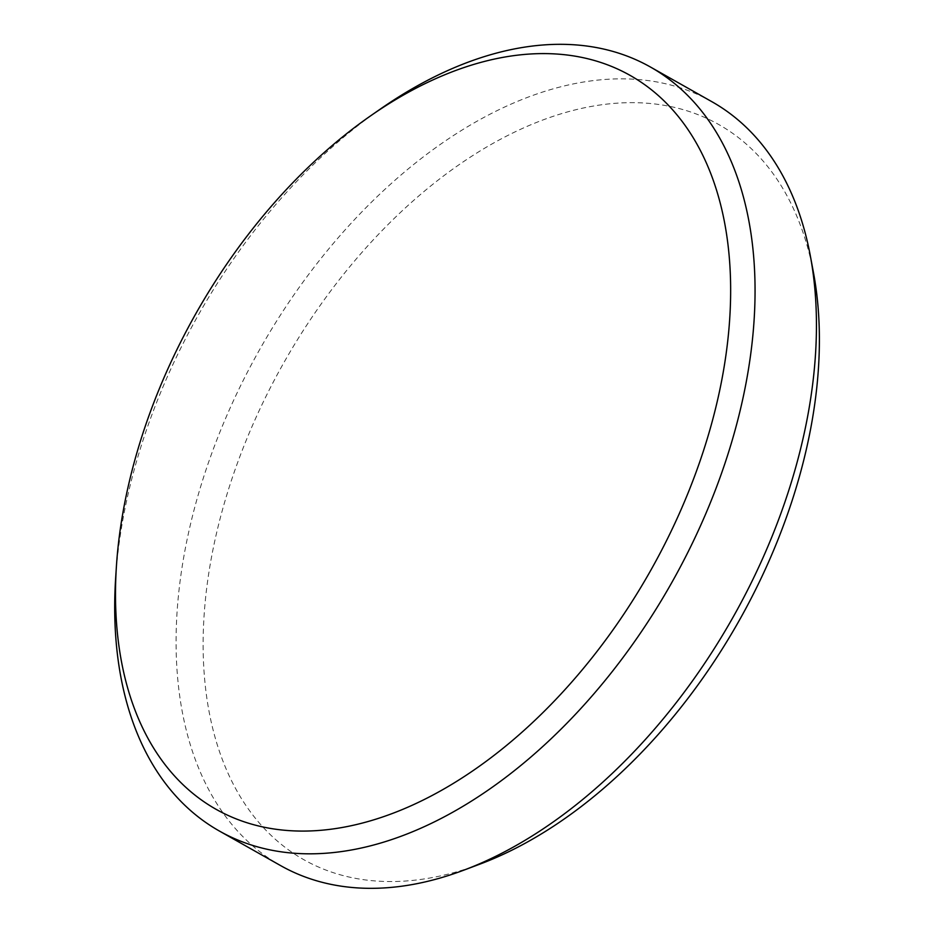 <?xml version="1.0" encoding="UTF-8"?>
<svg xmlns="http://www.w3.org/2000/svg" width="935" height="935" viewBox="0 0 935 935"><rect width="100%" height="100%" fill="white"/><g stroke="black" fill="none" stroke-linecap="round" stroke-linejoin="round"><path stroke-width="0.7" stroke-dasharray="4.67 3.51" d="M115.671 577.76A438.608 271.851 119.4 0 1 123.701 515.22A438.608 271.851 119.4 0 1 380.148 109.196M711.862 101.693A438.608 271.851 -60.6 0 0 185.06 549.862A438.608 271.851 -60.6 0 0 280.652 865.623M479.76 864.185A422.106 261.625 119.4 0 1 211.754 555.834A422.106 261.625 119.4 0 1 517.721 130.619A422.106 261.625 119.4 0 1 813.52 272.903"/><path stroke-width="1.4" d="M722.03 378.757A421.346 261.145 -60.6 0 0 370.505 115.905A421.346 261.145 -60.6 0 0 124.145 505.952A421.346 261.145 -60.6 0 0 116.431 566.026A421.346 261.145 -60.6 0 0 374.654 819.563A421.346 261.145 -60.6 0 0 722.03 378.757M370.505 115.905L380.148 109.196A438.608 271.851 119.4 0 1 650.491 67.051A438.608 271.851 119.4 0 1 746.083 382.812A438.608 271.851 119.4 0 1 219.293 830.981A438.608 271.851 119.4 0 1 115.671 577.76L116.431 566.026M219.293 830.981L280.652 865.623A438.608 271.851 -60.6 0 0 463.55 870.263A438.608 271.851 -60.6 0 0 807.443 417.442A438.608 271.851 -60.6 0 0 810.341 255.874A438.608 271.851 -60.6 0 0 711.862 101.693L650.491 67.051M810.341 255.874L813.52 272.903A422.106 261.625 119.4 0 1 810.727 428.394A422.106 261.625 119.4 0 1 479.76 864.185L463.55 870.263"/></g></svg>
